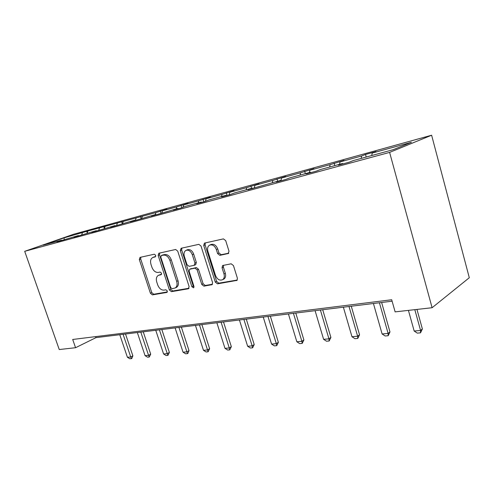 <?xml version="1.0" encoding="UTF-8"?>
<svg xmlns="http://www.w3.org/2000/svg" width="494" height="494" viewBox="0 0 494 494"><rect width="100%" height="100%" fill="white"/><g stroke="black" fill="none" stroke-linecap="round" stroke-linejoin="round"><path stroke-width="0.74" d="M155.727 255.349L154.326 254.212L140.018 257.386L139.32 259.566L150.417 293.251L152.362 294.887L166.787 292.442L167.324 290.947L165.922 289.78L164.027 290.114C161.248 290.206 159.13 288.447 157.672 284.834L156.746 282C155.869 278.795 156.413 276.578 158.383 275.349L161.18 274.683L161.544 273.213L160.142 272.058L158.253 272.435C155.487 272.589 153.368 270.848 151.905 267.217L150.973 264.364C150.059 260.931 150.689 258.628 152.862 257.454L155.307 256.874L155.727 255.349M228.018 253.681L229.006 251.255L225.702 240.634L223.412 238.886L204.43 243.116L203.719 245.45L215.285 282.086L217.49 283.84L236.972 280.382L237.41 278.283L233.458 265.587L231.173 263.808L222.584 265.525L222.041 267.729L223.986 273.948C224.665 276.479 224.251 278.369 222.738 279.629C219.737 280.919 217.329 279.53 215.514 275.473L207.888 251.285C207.128 248.309 207.746 246.24 209.734 245.086C212.581 244.351 214.779 245.827 216.329 249.507L217.607 253.595L219.855 255.342L228.543 253.441M24.7 251.323L59.243 349.542L75.57 347.714L72.698 339.477L391.705 299.747L395.12 311.875L432.102 307.725L389.612 152.399L24.7 251.323L73.557 234.267L431.62 135.226L389.612 152.399M177.735 251.143L175.648 249.482L158.778 253.237L158.154 255.435L169.399 289.984L171.418 291.658L188.288 288.792L189.122 286.594L177.735 251.143M181.119 248.272L198.835 244.339L201.015 246.043L212.562 282.556L212.111 284.643L203.917 286.143L201.768 284.414L197.137 269.866L194.994 268.162L189.696 269.23L189.153 271.391L193.951 286.384L193.629 287.829L191.882 286.736L180.291 250.588L181.119 248.272M393.31 149.645L353.296 160.562L349.11 162.217L338.334 165.15L342.564 163.489L320.569 169.491L316.265 171.159L306.206 173.9L310.541 172.227L289.978 177.834L285.581 179.513L276.165 182.082L280.592 180.396L248.019 189.745L252.508 188.06L234.409 192.993L229.883 194.679L221.59 196.939L226.135 195.254L209.104 199.897L204.535 201.583L196.729 203.707L201.305 202.027L185.256 206.406L180.662 208.085L173.295 210.086L177.902 208.412L158.129 214.217L151.176 216.113L155.795 214.445L136.838 220.015L130.262 221.806L134.881 220.145L116.683 225.505L110.452 227.203L115.071 225.554L97.577 230.704L91.662 232.316L96.281 230.679L79.441 235.644L73.822 237.176L78.422 235.552L62.201 240.337L56.853 241.794L61.441 240.183L43.151 245.172L64.016 237.88L86.703 231.316L155.925 212.593L166.793 209.24L162.489 210.784L176.784 206.856L187.998 203.392L183.712 204.948L198.804 200.792L210.382 197.223L206.122 198.779L222.072 194.389L234.039 190.703L229.815 192.259L246.71 187.615L259.097 183.799L254.916 185.355L272.836 180.421L285.668 176.475L281.549 178.025L300.593 172.789L313.9 168.695L309.855 170.239L330.134 164.656L343.954 160.408L340.008 161.939L361.639 155.987L365.504 154.468L376.008 151.572L372.186 153.084L411.409 142.291L393.31 149.645M361.2 158.401L361.639 155.987M339.551 164.311L340.008 161.939M342.966 163.891L342.564 163.489M329.665 167.009L330.134 164.656M309.368 172.542L309.855 170.239M310.948 172.61L310.541 172.227M300.093 175.074L300.593 172.789M280.938 180.705L281.549 178.025M281 180.761L280.592 180.396M272.311 182.657L272.836 180.421M254.256 188.047L254.916 185.355M252.922 188.405L252.508 188.06M246.166 189.789L246.71 187.615M229.136 194.883L229.815 192.259M226.542 195.593L226.135 195.254M221.51 196.513L222.072 194.389M205.442 201.249L206.122 198.779M201.719 202.349L201.305 202.027M198.224 202.867L198.804 200.792M183.064 207.208L183.712 204.948M178.315 208.721L177.902 208.412M176.197 208.876L176.784 206.856M161.865 212.865L162.489 210.784M156.203 214.742L155.795 214.445M155.326 214.569L155.925 212.593M141.759 218.274L142.365 216.323M135.294 220.435L134.881 220.145M135.387 220.41L136.134 218.039M122.636 223.486L123.253 221.584M115.479 225.832L115.071 225.554M116.572 225.536L117.325 223.214M104.456 228.45L105.074 226.585M96.688 230.951L96.281 230.679M98.707 230.303L99.436 228.135M87.148 233.174L87.771 231.346M78.83 235.811L78.422 235.552M81.701 234.848L82.399 232.828M64.016 237.88L64.288 239.609M432.102 307.725L469.3 277.727L431.62 135.226M75.57 347.714L95.984 337.637L392.113 301.198M95.638 336.618L95.984 337.637M61.843 240.436L61.441 240.183M371.76 155.524L372.186 153.084M87.24 232.902L86.703 231.316M104.37 228.475L103.746 226.616M122.271 223.591L121.641 221.683M141.093 218.484L140.444 216.502M160.927 213.204L160.235 211.049M181.829 207.659L181.076 205.3M203.861 201.768L203.071 199.236M227.11 195.439L226.314 192.833M251.588 188.307L250.903 186.053M277.665 181.193L276.973 178.871M305.36 173.641L304.656 171.239M334.815 165.601L334.111 163.119M366.221 157.036L365.504 154.468M155.69 256.522L154.103 256.936M158.531 275.282L161.544 274.281M140.839 257.201L140.71 258.986L151.782 292.615L153.72 294.245L167.349 291.923M159.698 253.021L159.543 254.848L170.757 289.336L172.77 291.003L189.048 288.237M161.328 255.571L160.791 257.139L170.671 287.545L172.091 288.712L175.191 287.977C177.019 286.668 177.513 284.47 176.673 281.389L169.887 260.4C168.38 256.67 166.206 254.91 163.353 255.132L161.328 255.571L162.483 255.083M176.068 287.551L176.549 287.329C178.377 286.02 178.871 283.828 178.038 280.753L176.673 281.389M162.711 254.984L164.743 254.54C167.589 254.324 169.763 256.077 171.27 259.801L178.038 280.753M212.463 284.254L205.263 285.476L203.917 286.143M189.807 269.181L196.359 267.532L198.495 269.23L203.114 283.754L205.263 285.476M181.86 248.105L181.675 249.995L193.234 286.075L194.031 287.125M192.296 254.682C190.82 251.162 188.751 249.711 186.084 250.328C184.157 251.409 183.577 253.416 184.336 256.361L186.991 264.654L189.109 266.346L194.105 265.364L194.969 263.061L192.296 254.682L193.673 254.077C192.203 250.563 190.128 249.112 187.467 249.736L186.084 250.328M195.661 264.679L196.334 262.444L194.969 263.061M193.673 254.077L196.334 262.444M209.734 245.086L211.105 244.481C213.951 243.746 216.15 245.215 217.693 248.896L218.972 252.977L221.213 254.713L228.802 253.169M223.202 279.4L224.078 278.956C225.585 277.702 226.005 275.813 225.332 273.287L223.986 273.948M223.547 265.259L223.387 267.081L225.332 273.287M205.319 242.9L205.096 244.851L216.631 281.419L218.83 283.167L237.281 280.03M119.77 334.71L127.409 357.279L130.737 356.977L123.086 334.302M132.867 355.816L131.842 358.428L131.484 358.619L130.737 356.977L132.867 355.816L125.513 334M131.484 358.619L129.817 358.774L127.409 357.279M137.338 332.548L145.069 355.661L148.564 355.347L140.809 332.122M150.695 354.167L149.281 357.032L148.564 355.347L150.695 354.167L143.241 331.82M149.281 357.032L147.533 357.193L145.069 355.661M155.758 330.282L163.594 353.97L167.262 353.636L159.408 329.831M169.38 352.432L167.935 355.371L167.262 353.636L169.38 352.432L161.841 329.535M167.935 355.371L166.101 355.532L163.594 353.97M175.104 327.899L183.039 352.191L186.893 351.839L178.939 327.429M189.004 350.61L187.881 353.42L187.529 353.624L186.893 351.839L189.004 350.61L181.366 327.127M187.529 353.624L185.602 353.797L183.039 352.191M195.445 325.398L203.479 350.32L207.529 349.95L199.471 324.904M209.629 348.696L208.116 351.784L207.529 349.95L209.629 348.696L201.898 324.601M208.116 351.784L206.091 351.969L203.479 350.32M216.854 322.761L224.986 348.35L229.253 347.961L221.096 322.242M231.34 346.683L229.79 349.851L229.253 347.961L231.34 346.683L223.51 321.946M229.79 349.851L227.66 350.042L224.986 348.35M239.417 319.989L247.648 346.275L252.15 345.868L243.9 319.433M254.219 344.559L252.632 347.813L252.15 345.868L254.219 344.559L246.29 319.143M252.632 347.813L250.378 348.017L247.648 346.275M263.24 317.055L271.57 344.09L276.319 343.651L267.97 316.475M278.363 342.317L276.733 345.664L276.319 343.651L278.363 342.317L270.342 316.179M276.733 345.664L274.361 345.874L271.57 344.09M288.422 313.956L296.845 341.774L301.877 341.317L293.43 313.338M303.884 339.952L302.217 343.392L301.877 341.317L303.884 339.952L295.776 313.054M302.217 343.392L299.704 343.614L296.845 341.774M315.086 310.677L323.607 339.329L328.93 338.841L320.396 310.022M330.9 337.445L329.189 340.984L328.93 338.841L330.9 337.445L322.706 309.738M329.189 340.984L326.528 341.224L323.607 339.329M343.367 307.194L351.975 336.729L357.631 336.216L349.005 306.502M359.546 334.784L357.792 338.433L357.631 336.216L359.546 334.784L351.271 306.224M357.792 338.433L354.964 338.686L351.975 336.729M373.421 303.495L382.109 333.975L388.117 333.425L379.417 302.76M389.982 331.962L388.173 335.722L388.117 333.425L389.982 331.962L381.627 302.489M388.173 335.722L385.172 335.988L382.109 333.975M408.421 310.38L414.176 331.042L420.579 330.455L414.818 309.664M422.37 328.955L420.511 332.839L420.579 330.455L422.37 328.955L416.961 309.423M420.511 332.839L417.313 333.123L414.176 331.042M154.708 256.732L153.319 257.318M160.501 274.485L159.124 275.102M167.12 292.281L166.787 292.442M153.72 294.245L152.362 294.887M151.782 292.615L150.417 293.251M140.71 258.986L139.32 259.566M188.813 288.539L188.288 288.792M172.77 291.003L171.418 291.658M170.757 289.336L169.399 289.984M159.543 254.848L158.154 255.435M171.27 259.801L169.887 260.4M164.743 254.54L163.353 255.132M212.241 284.538L211.648 284.834M203.114 283.754L201.768 284.414M198.495 269.23L197.137 269.866M196.359 267.532L194.994 268.162M191.363 268.495L189.999 269.125M193.234 286.075L191.882 286.736M181.675 249.995L180.291 250.588M221.213 254.713L219.855 255.342M218.972 252.977L217.607 253.595M217.693 248.896L216.329 249.507M223.387 267.081L222.041 267.729M237.071 280.296L236.41 280.635M218.83 283.167L217.49 283.84M216.631 281.419L215.285 282.086M205.096 244.851L203.719 245.45M154.252 256.874L152.862 257.454M162.606 255.015L161.217 255.602M176.549 287.329L175.191 287.977M195.766 264.636L194.395 265.259M224.078 278.956L222.738 279.629"/></g></svg>

